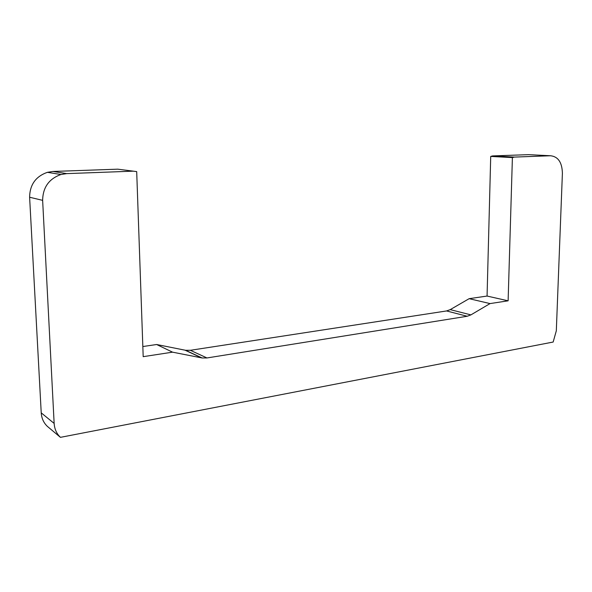 <?xml version="1.0" encoding="UTF-8"?>
<svg xmlns="http://www.w3.org/2000/svg" width="592" height="592" viewBox="0 0 592 592"><rect width="100%" height="100%" fill="white"/><g stroke="black" fill="none" stroke-linecap="round" stroke-linejoin="round"><path stroke-width="0.89" d="M133.222 171.162L136.693 171.599L143.19 356.665L172.553 352.166L202.131 357.975L206.971 357.953L467.192 316.261L470.906 314.885L490.035 303.585L508.121 300.817L512.398 157.598L514.433 157.087L550.553 155.755C558.152 156.599 562.104 162.437 562.4 173.278L556.317 330.787L553.165 342.035L60.428 437.347C56.603 433.677 54.508 429.037 54.146 423.421L42.639 200.355C42.868 187.398 48.973 178.784 60.961 174.514L66.711 173.619L133.222 171.162L117.786 169.171L52.984 171.458L47.39 172.324C35.742 176.423 29.815 184.726 29.615 197.24L41.225 412.861C41.588 418.3 43.638 422.806 47.367 426.381L60.428 437.347M117.786 169.171L133.296 171.155M142.835 346.542L156.643 344.514L172.553 352.166M202.131 357.975L185.614 350.294L156.643 344.514M185.614 350.294L190.358 350.294L206.971 357.953M490.035 303.585L469.145 298.679L450.231 309.623L446.56 310.948L190.358 350.294M469.145 298.679L487.068 296.052L508.121 300.817M550.553 155.755L528.567 154.653L492.729 155.918L490.716 156.414L512.398 157.598M490.716 156.414L487.068 296.052M185.052 350.19L201.554 357.871M446.56 310.948L467.192 316.261M450.231 309.623L470.906 314.885M492.729 155.918L514.433 157.087M41.225 412.861L54.146 423.421M29.615 197.24L42.639 200.355M52.984 171.458L66.711 173.619M513.9 157.139L492.204 155.97M60.961 174.514L47.39 172.324"/></g></svg>
